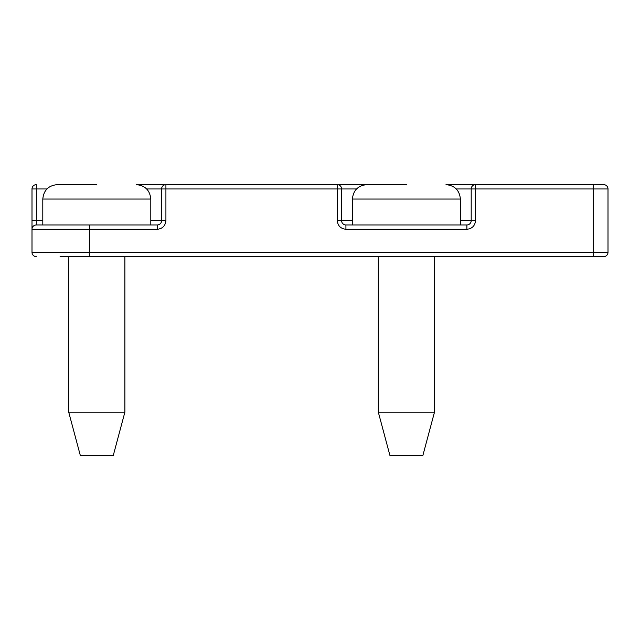 <?xml version="1.0" encoding="UTF-8"?>
<svg xmlns="http://www.w3.org/2000/svg" width="640" height="640" viewBox="0 0 640 640"><rect width="100%" height="100%" fill="white"/><g stroke="black" fill="none" stroke-linecap="round" stroke-linejoin="round"><path stroke-width="0.96" d="M96.8 256.64L60.08 256.64L96.8 256.64M460.4 224.96L460.4 199.04L352.4 199.04C353.272 190.312 358.072 185.512 366.8 184.64L136.4 184.64C145.128 185.512 149.928 190.312 150.8 199.04L150.8 224.96M603.68 256.64L593.6 256.64L603.68 256.64A4.32 4.32 0 0 0 608 252.32L608 188.96A4.32 4.32 0 0 0 603.68 184.64L446 184.64C454.728 185.512 459.528 190.312 460.4 199.04M96.8 184.64L57.2 184.64L96.8 184.64M406.4 184.64L366.8 184.64L406.4 184.64M434.48 412.16L422.904 455.36L389.896 455.36L378.32 412.16L434.48 412.16L434.48 256.64M378.32 412.16L378.32 256.64M124.88 412.16L113.304 455.36L80.296 455.36L68.72 412.16L124.88 412.16L124.88 256.64M68.72 412.16L68.72 256.64M150.8 199.04L42.8 199.04L42.8 224.96M352.4 199.04L352.4 224.96M89.6 256.64L89.6 229.28L157.28 229.28C162.488 228.728 165.368 225.848 165.92 220.64L165.92 188.96L337.28 188.96L337.28 220.64C337.832 225.848 340.712 228.728 345.92 229.28L466.88 229.28C472.088 228.728 474.968 225.848 475.52 220.64L475.52 188.96L593.6 188.96L593.6 256.64L60.08 256.64M608 252.32L32 252.32A4.32 4.32 0 0 0 36.32 256.64A4.32 4.32 0 0 1 32 252.32L32 229.28A4.32 4.32 0 0 1 36.32 224.96L36.32 220.64L32 220.64L32 229.28A4.32 4.32 0 0 1 36.32 224.96L157.28 224.96L157.28 229.28M42.8 220.64L36.32 220.64L36.32 188.96L32 188.96L32 220.64M456.28 188.96L475.52 188.96L475.52 184.64A4.32 4.32 0 0 0 471.2 188.96L471.2 220.64A4.32 4.32 0 0 1 466.88 224.96L345.92 224.96A4.32 4.32 0 0 1 341.6 220.64L341.6 188.96A4.32 4.32 0 0 0 337.28 184.64L337.28 188.96L356.52 188.96M146.68 188.96L165.92 188.96L165.92 184.64A4.32 4.32 0 0 0 161.6 188.96L161.6 220.64A4.32 4.32 0 0 1 157.28 224.96M32 188.96A4.32 4.32 0 0 1 36.32 184.64A4.32 4.32 0 0 0 32 188.96M475.52 220.64L460.4 220.64M89.6 224.96L89.6 229.28L32 229.28M603.68 184.64A4.32 4.32 0 0 1 608 188.96L593.6 188.96L593.6 184.64M466.88 224.96L466.88 229.28M345.92 224.96L345.92 229.28M352.4 220.64L337.28 220.64M150.8 220.64L165.92 220.64M36.32 184.64L36.32 188.96L46.92 188.96M42.8 199.04C43.672 190.312 48.472 185.512 57.2 184.64"/></g></svg>
